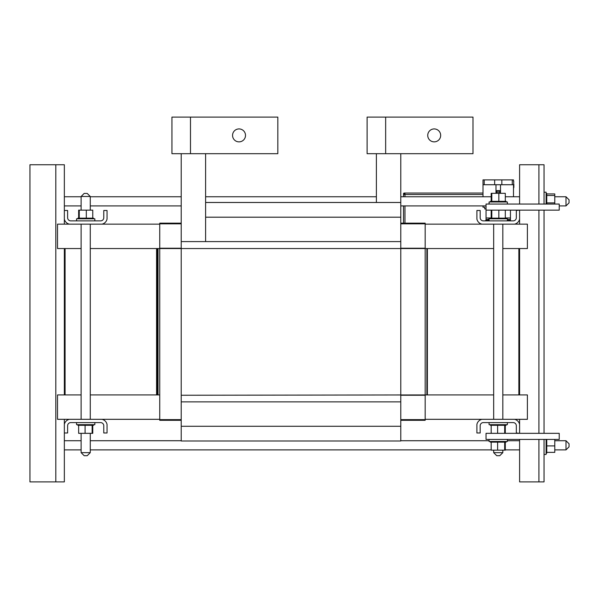 <?xml version="1.0" encoding="UTF-8"?>
<svg xmlns="http://www.w3.org/2000/svg" width="599" height="599" viewBox="0 0 599 599"><rect width="100%" height="100%" fill="white"/><g stroke="black" fill="none" stroke-linecap="round" stroke-linejoin="round"><path stroke-width="0.9" d="M81.12 248.548L65.081 248.548L65.081 394.928L57.519 394.928L57.519 419.322L101.987 419.322A6.589 6.589 0 0 1 107.041 424.384L107.041 432.987L103.777 432.987L103.777 425.762A3.175 3.175 0 0 0 100.602 422.594L70.787 422.594A3.175 3.175 0 0 0 67.62 425.762L67.62 432.987L64.348 432.987L64.348 481.903L29.95 481.903L29.95 164.747L55.812 164.747L55.812 481.903M181.212 223.172L159.738 223.172L159.738 394.928L158.031 394.928L158.031 248.548L158.031 394.928L157.544 394.928L157.544 248.548L157.544 394.928L157.058 394.928L157.058 248.548L157.058 394.928L156.571 394.928L156.571 248.548L156.571 394.928L90.269 394.928M81.12 394.928L65.081 394.928M90.269 248.548L181.212 248.548L181.212 440.991L400.783 440.991L181.212 440.991M400.783 440.991L400.783 241.592L181.212 241.592L181.212 153.696M205.607 241.592L205.607 153.696M376.382 202.484L376.382 153.696M400.783 241.592L400.783 153.696M400.783 420.303L425.178 420.303L425.178 223.172L400.783 223.172M181.212 395.243L426.885 394.928L426.885 248.548L493.673 248.548M181.212 241.592L181.212 248.548L426.885 248.548L426.885 394.928L427.372 394.928L427.372 248.548L427.372 394.928L493.673 394.928M181.212 420.303L159.738 420.303L159.738 395.243M65.081 248.548L57.519 248.548L57.519 224.153L69.409 224.153A6.589 6.589 0 0 1 64.348 219.092L64.348 224.153M55.812 164.747L64.348 164.747L64.348 210.489L67.62 210.489L67.62 217.707A3.175 3.175 0 0 0 70.787 220.881L100.602 220.881A3.175 3.175 0 0 0 103.777 217.707L103.777 210.489L107.041 210.489L107.041 219.092A6.589 6.589 0 0 1 101.987 224.153L159.738 224.153M425.178 224.153L481.955 224.153A6.589 6.589 0 0 1 476.901 219.092L476.901 210.489L480.166 210.489L480.166 217.707A3.175 3.175 0 0 0 483.341 220.881L513.148 220.881A3.175 3.175 0 0 0 516.323 217.707L516.323 210.489L519.595 210.144M519.595 224.153L519.595 219.092A6.589 6.589 0 0 1 514.534 224.153L527.397 224.153L527.397 248.548L518.861 248.548L518.861 394.928L527.397 394.928L527.397 419.322L514.534 419.322A6.589 6.589 0 0 1 519.595 424.384L519.595 419.322M159.738 419.322L101.987 419.322M519.595 433.332L516.323 432.987L516.323 425.762A3.175 3.175 0 0 0 513.148 422.594L483.341 422.594A3.175 3.175 0 0 0 480.166 425.762L480.166 432.987L476.901 432.987L476.901 424.384A6.589 6.589 0 0 1 481.955 419.322L425.178 419.322M400.783 202.484L205.607 202.484M502.823 248.548L518.861 248.548M518.861 394.928L502.823 394.928M519.595 394.928L519.595 248.548M64.348 248.548L64.348 394.928M519.595 439.426L519.595 481.903L544.042 481.903L544.042 439.426L544.042 454.454L546.116 454.454L546.116 439.426M544.042 433.332L544.042 210.144L546.116 210.144M546.116 204.049L546.116 192.189L544.042 192.189L544.042 204.049L544.042 164.747L519.595 164.747L519.595 204.049M64.348 419.322L64.348 424.384A6.589 6.589 0 0 1 69.409 419.322M427.738 135.396A6.462 6.462 0 0 1 437.435 129.796A6.462 6.462 0 0 1 437.435 140.997A6.462 6.462 0 0 1 427.738 135.396M472.993 153.696L472.993 117.097L367.112 117.097L367.112 153.696L472.993 153.696M232.562 135.396A6.462 6.462 0 0 1 242.266 129.796A6.462 6.462 0 0 1 242.266 140.997A6.462 6.462 0 0 1 232.562 135.396M277.824 153.696L277.824 117.097L171.935 117.097L171.935 153.696L277.824 153.696M64.348 432.987L64.348 424.384M519.595 424.384L519.595 432.987M481.955 419.322L514.534 419.322M64.348 219.092L64.348 210.489M101.987 224.153L69.409 224.153M566.003 445.304L566.003 449.879L569.05 446.832L569.05 443.784L566.003 440.729L566.003 445.304M566.003 196.764L566.003 205.914L569.05 202.866L569.05 199.811L566.003 196.764L554.779 196.764M493.673 452.649L496.721 455.697L499.768 455.697L502.823 452.649L493.673 452.649L493.673 450.163M90.269 196.487L87.222 193.432L84.174 193.432L81.12 196.487L90.269 196.487L90.269 210.144M90.269 433.332L90.269 452.649L81.12 452.649L81.12 433.332M81.12 452.649L84.174 455.697L87.222 455.697L90.269 452.649M559.226 204.049L486.036 204.049L486.036 210.144L559.226 210.144L559.226 204.049M486.036 439.426L559.226 439.426L559.226 433.332L486.036 433.332L486.036 439.426M94.852 220.881L94.852 218.807L76.56 218.807L76.56 220.881M93.586 218.807L93.586 218.171L80.266 218.171L80.266 218.807M93.085 218.171L93.062 218.807L93.085 218.171M80.266 218.171L79.255 218.171L79.255 218.807M77.825 218.171L77.825 218.807L77.825 218.171L78.012 218.807L78.027 218.171L78.499 218.171L78.499 218.807M92.763 218.171L92.763 210.144L79.263 210.144L79.263 218.171L78.499 218.171M78.529 218.171L78.529 218.807M79.3 218.171L79.3 218.807M80.326 218.171L80.326 218.807M81.486 218.171L81.486 218.807M81.546 218.171L81.546 218.807M82.864 218.171L82.864 218.807M82.939 218.171L82.939 218.807M84.354 218.171L84.354 218.807M84.429 218.171L84.429 218.807M85.897 218.171L85.897 218.807M85.971 218.171L85.971 218.807M87.432 218.171L87.432 218.807M87.506 218.171L87.506 218.807M88.899 218.171L88.899 218.807M88.966 218.171L88.966 218.807M90.239 218.171L90.239 218.807M90.307 218.171L90.307 218.807M91.415 218.171L91.415 218.807M91.467 218.171L91.467 218.807M92.366 218.171L92.366 218.807M92.403 218.171L92.403 218.807M93.474 218.171L93.474 218.807L93.489 218.171M86.323 210.144L86.323 218.171M79.263 210.144L78.649 210.144L78.649 218.171M546.116 203.555L546.752 203.555L546.752 196.225L546.116 196.225M554.779 204.049L554.779 195.476L546.752 195.476L546.752 194.353L546.116 194.353M546.752 194.353L546.752 193.777L546.116 193.777M546.752 193.777L546.116 193.754M546.752 194.316L546.116 194.316M546.752 195.154L546.116 195.154M546.752 195.199L546.116 195.199M546.752 196.285L546.116 196.285M546.752 197.49L546.116 197.49M546.752 197.558L546.116 197.558M546.752 198.913L546.116 198.913M546.752 198.98L546.116 198.98M546.752 200.418L546.116 200.418M546.752 200.493L546.116 200.493M546.752 201.968L546.116 201.968M546.752 202.043L546.116 202.043M546.752 203.488L546.116 203.488M546.752 193.754L546.116 193.455M546.752 203.563L546.752 204.049M546.752 195.476L546.752 196.225M554.779 195.476L554.779 193.926L546.752 193.926M554.779 202.889L546.752 202.889M489.084 422.594L489.084 424.669L507.383 424.669L507.383 422.594M490.356 424.669L490.356 425.305L503.677 425.305L503.677 424.669M497.949 425.305L497.971 424.669M503.677 425.305L504.68 425.305L504.68 424.669M506.118 425.305L506.118 424.669L506.118 425.305L505.93 424.669L505.915 425.305L505.444 425.305L505.444 424.669M504.68 433.332L504.68 425.305L505.444 425.305M505.414 425.305L505.414 424.669M504.643 425.305L504.643 424.669M503.617 425.305L503.617 424.669M502.456 425.305L502.456 424.669M502.389 425.305L502.389 424.669M501.078 425.305L501.078 424.669M501.004 425.305L501.004 424.669M499.588 425.305L499.588 424.669M499.514 425.305L499.514 424.669M498.046 425.305L498.046 424.669M496.511 425.305L496.511 424.669M496.436 425.305L496.436 424.669M495.044 425.305L495.044 424.669M494.976 425.305L494.976 424.669M493.696 425.305L493.696 424.669M493.636 425.305L493.636 424.669M492.528 425.305L492.528 424.669M492.475 425.305L492.475 424.669M491.577 425.305L491.577 424.669M491.539 425.305L491.539 424.669M490.881 425.305L490.881 424.669M490.858 425.305L490.858 424.669M490.469 425.305L490.469 424.669L490.454 425.305M491.18 433.332L491.18 425.305M497.619 433.332L497.619 425.305M505.294 433.332L505.294 425.305M546.752 193.484L546.116 193.462M507.383 220.881L507.383 218.807L489.084 218.807L489.084 220.881M506.118 218.807L506.118 218.171L492.797 218.171L492.797 218.807M498.525 218.171L498.503 218.807M492.797 218.171L491.786 218.171L491.786 218.807M490.356 218.171L490.356 218.807L490.356 218.171L490.544 218.807L490.559 218.171L491.03 218.171L491.03 218.807M491.794 210.144L491.794 218.171L491.03 218.171M491.06 218.171L491.06 218.807M491.831 218.171L491.831 218.807M492.85 218.171L492.85 218.807M494.018 218.171L494.018 218.807M494.078 218.171L494.078 218.807M495.395 218.171L495.395 218.807M495.463 218.171L495.463 218.807M496.885 218.171L496.885 218.807M496.96 218.171L496.96 218.807M498.428 218.171L498.428 218.807M499.963 218.171L499.963 218.807M500.03 218.171L500.03 218.807M501.43 218.171L501.43 218.807M501.498 218.171L501.498 218.807M502.771 218.171L502.771 218.807M502.831 218.171L502.831 218.807M503.946 218.171L503.946 218.807M503.999 218.171L503.999 218.807M504.897 218.171L504.897 218.807M504.935 218.171L504.935 218.807M505.593 218.171L505.593 218.807M505.616 218.171L505.616 218.807M506.005 218.171L506.005 218.807L506.013 218.171M505.294 210.144L505.294 218.171M498.847 210.144L498.847 218.171M491.18 210.144L491.18 218.171M76.56 422.594L76.56 424.669L94.852 424.669L94.852 422.594M77.825 424.669L77.825 425.305L91.145 425.305L91.145 424.669M85.417 425.305L85.44 424.669M91.145 425.305L92.156 425.305L92.156 424.669M93.586 425.305L93.399 424.669M92.156 425.305L93.399 425.305M93.384 425.305L93.384 424.669M92.912 425.305L92.912 424.669M92.882 425.305L92.882 424.669M92.111 425.305L92.111 424.669M91.093 425.305L91.093 424.669M89.925 425.305L89.925 424.669M89.865 425.305L89.865 424.669M88.547 425.305L88.547 424.669M88.48 425.305L88.48 424.669M87.057 425.305L87.057 424.669M86.982 425.305L86.982 424.669M85.515 425.305L85.515 424.669M83.98 425.305L83.98 424.669M83.905 425.305L83.905 424.669M82.512 425.305L82.512 424.669M82.445 425.305L82.445 424.669M81.172 425.305L81.172 424.669M81.105 425.305L81.105 424.669M79.996 425.305L79.996 424.669M79.944 425.305L79.944 424.669M79.046 425.305L79.046 424.669M79.008 425.305L79.008 424.669M78.349 425.305L78.349 424.669M78.327 425.305L78.327 424.669M77.937 425.305L77.937 424.669L77.93 425.305M85.088 425.305L85.088 433.332L78.649 433.332L78.649 425.305M85.088 433.332L92.763 433.332L92.763 425.305M92.149 433.332L92.149 425.305M546.116 453.188L546.752 453.188L546.752 439.868L546.116 439.868M546.752 445.596L546.116 445.574M546.752 439.921L546.116 439.921M546.752 441.089L546.116 441.089M546.752 441.149L546.116 441.149M546.752 442.466L546.116 442.466M546.752 442.534L546.116 442.534M546.752 443.956L546.116 443.956M546.752 444.031L546.116 444.031M546.752 445.499L546.116 445.499M546.752 447.034L546.116 447.034M546.752 447.101L546.116 447.101M546.752 448.501L546.116 448.501M546.752 448.569L546.116 448.569M546.752 449.842L546.116 449.842M546.752 449.909L546.116 449.909M546.752 451.017L546.116 451.017M546.752 451.069L546.116 451.069M546.752 451.968L546.116 451.968M546.752 452.005L546.116 452.005M546.752 452.664L546.116 452.664M546.752 452.687L546.116 452.687M546.752 453.076L546.116 453.076L546.752 453.084M546.752 439.426L546.752 439.868M546.752 445.918L554.779 445.918L554.779 452.365L546.752 452.365M554.779 445.918L554.779 439.426M489.084 439.426L489.084 441.5L507.383 441.5L507.383 439.426M490.356 441.5L490.356 442.137L503.677 442.137L503.677 441.5M497.949 442.137L497.971 441.5M503.677 442.137L504.68 442.137L504.68 441.5M506.118 442.137L506.118 441.5L506.118 442.137L505.93 441.5L505.915 442.137L505.444 442.137L505.444 441.5M491.18 442.137L491.18 450.163L504.68 450.163L504.68 442.137L505.444 442.137M505.414 442.137L505.414 441.5M504.643 442.137L504.643 441.5M503.617 442.137L503.617 441.5M502.456 442.137L502.456 441.5M502.389 442.137L502.389 441.5M501.078 442.137L501.078 441.5M501.004 442.137L501.004 441.5M499.588 442.137L499.588 441.5M499.514 442.137L499.514 441.5M498.046 442.137L498.046 441.5M496.511 442.137L496.511 441.5M496.436 442.137L496.436 441.5M495.044 442.137L495.044 441.5M494.976 442.137L494.976 441.5M493.696 442.137L493.696 441.5M493.636 442.137L493.636 441.5M492.528 442.137L492.528 441.5M492.475 442.137L492.475 441.5M491.577 442.137L491.577 441.5M491.539 442.137L491.539 441.5M490.881 442.137L490.881 441.5M490.858 442.137L490.858 441.5M490.469 442.137L490.469 441.5L490.454 442.137M497.619 450.163L497.619 442.137M504.68 450.163L505.294 450.163L505.294 442.137M507.383 204.049L507.383 201.975L489.084 201.975L489.084 204.049M506.118 201.975L506.118 201.339L492.797 201.339L492.797 201.975M498.525 201.339L498.503 201.975M492.797 201.339L491.786 201.339L491.786 201.975M490.356 201.339L490.356 201.975L490.356 201.339L490.544 201.975L490.559 201.339L491.03 201.339L491.03 201.975M505.294 201.339L505.294 193.312L491.794 193.312L491.794 201.339L491.03 201.339M491.06 201.339L491.06 201.975M491.831 201.339L491.831 201.975M492.85 201.339L492.85 201.975M494.018 201.339L494.018 201.975M494.078 201.339L494.078 201.975M495.395 201.339L495.395 201.975M495.463 201.339L495.463 201.975M496.885 201.339L496.885 201.975M496.96 201.339L496.96 201.975M498.428 201.339L498.428 201.975M499.963 201.339L499.963 201.975M500.03 201.339L500.03 201.975M501.43 201.339L501.43 201.975M501.498 201.339L501.498 201.975M502.771 201.339L502.771 201.975M502.831 201.339L502.831 201.975M503.946 201.339L503.946 201.975M503.999 201.339L503.999 201.975M504.897 201.339L504.897 201.975M504.935 201.339L504.935 201.975M505.593 201.339L505.593 201.975M505.616 201.339L505.616 201.975M506.005 201.339L506.005 201.975L506.013 201.339M498.847 193.312L498.847 201.339M491.794 193.312L491.18 193.312L491.18 201.339M482.996 205.914L482.996 207.217L484.726 207.217L484.726 208.924L486.036 208.924M513.493 190.677L513.493 196.764L513.493 184.724L500.502 184.724L500.502 193.312M513.493 190.624L513.493 196.764L513.493 190.624M482.996 196.764L482.996 179.895L513.493 179.895L513.493 181.16L513.493 179.895M496.676 193.312L496.676 190.624L499.813 190.624L499.813 193.312M496.676 190.624L499.813 190.624M494.654 179.895L494.654 184.724M501.835 184.724L501.835 179.895M500.502 184.724L482.996 184.724L482.996 179.895L482.996 184.724M495.987 193.312L495.987 184.724M499.813 190.871L496.676 190.871M499.813 192.114L496.676 192.114M404.153 194.495A0.734 0.734 -90 0 0 404.976 193.769L404.976 193.769A0.734 0.734 -90 0 0 404.153 193.043M404.976 196.764L404.976 193.035L404.243 193.035A0.734 0.734 -90 0 0 403.509 193.769A0.734 0.734 -90 0 0 404.243 194.495L403.516 194.495L403.516 193.769L403.516 196.764L403.516 194.495M513.86 185.54L513.86 187.33M513.86 186.895L513.86 184.395M513.86 187.509L513.74 185.54M513.74 184.619L513.74 186.671M513.86 185.203L513.86 184.694L513.86 185.203M513.86 184.342L513.86 186.671M513.493 190.31L513.74 181.16L513.493 190.31M514.534 224.153L481.955 224.153M519.595 210.489L519.595 219.092M507.383 219.421L510.445 219.421L510.445 220.881M486.044 210.144L486.044 219.421L488.2 219.421M510.445 210.144L510.445 219.421M486.044 219.421L486.044 220.395M488.2 220.395L488.2 219.174L488.312 220.395M488.342 220.395L488.342 219.174L489.136 219.174M488.889 219.174L488.889 220.395M488.507 219.174L488.507 220.395M510.056 220.881L510.056 220.395L507.383 220.395M489.084 220.395L485.662 220.395L485.662 220.881M181.212 248.233L159.738 248.233M425.178 248.233L400.783 248.233M425.178 419.637L400.783 419.637M181.212 419.637L159.738 419.637M425.178 395.243L400.783 395.243M425.178 223.839L400.783 223.839M181.212 223.839L159.738 223.839M400.783 217.197L205.607 217.197M400.783 401.877L181.212 401.877M400.783 426.278L181.212 426.278M538.92 481.903L538.92 439.426M538.92 433.332L538.92 210.144M538.92 204.049L538.92 164.747M385.651 153.696L385.651 117.097M190.482 153.696L190.482 117.097M512.272 179.895L512.272 184.724M484.217 179.895L484.217 184.724M486.044 217.954L491.18 217.954M505.294 217.954L510.445 217.954M507.862 220.881L507.862 220.395M487.856 220.881L487.856 220.395M64.348 449.879L81.12 449.879M90.269 449.879L491.18 449.879M505.294 449.879L519.595 449.879M554.779 449.879L566.003 449.879M64.348 440.729L81.12 440.729M90.269 440.729L181.212 440.729M400.783 440.729L489.084 440.729M507.383 440.729L519.595 440.729M554.779 440.729L566.003 440.729M64.348 205.914L81.12 205.914M90.269 205.914L181.212 205.914M400.783 205.914L486.036 205.914M559.226 205.914L566.003 205.914M64.348 196.764L81.12 196.764M90.269 196.764L181.212 196.764M205.607 196.764L376.382 196.764M400.783 196.764L491.18 196.764M505.294 196.764L519.595 196.764M502.823 452.649L502.823 450.163M502.823 419.322L502.823 224.153M493.673 419.322L493.673 224.153M81.12 196.487L81.12 210.144M81.12 224.153L81.12 419.322M90.269 224.153L90.269 419.322M404.976 223.172L404.976 205.914M403.516 223.172L403.516 205.914L403.516 223.172M404.243 194.495L482.996 194.495L404.25 194.495L404.25 193.035L482.996 193.035L404.976 193.035"/></g></svg>
